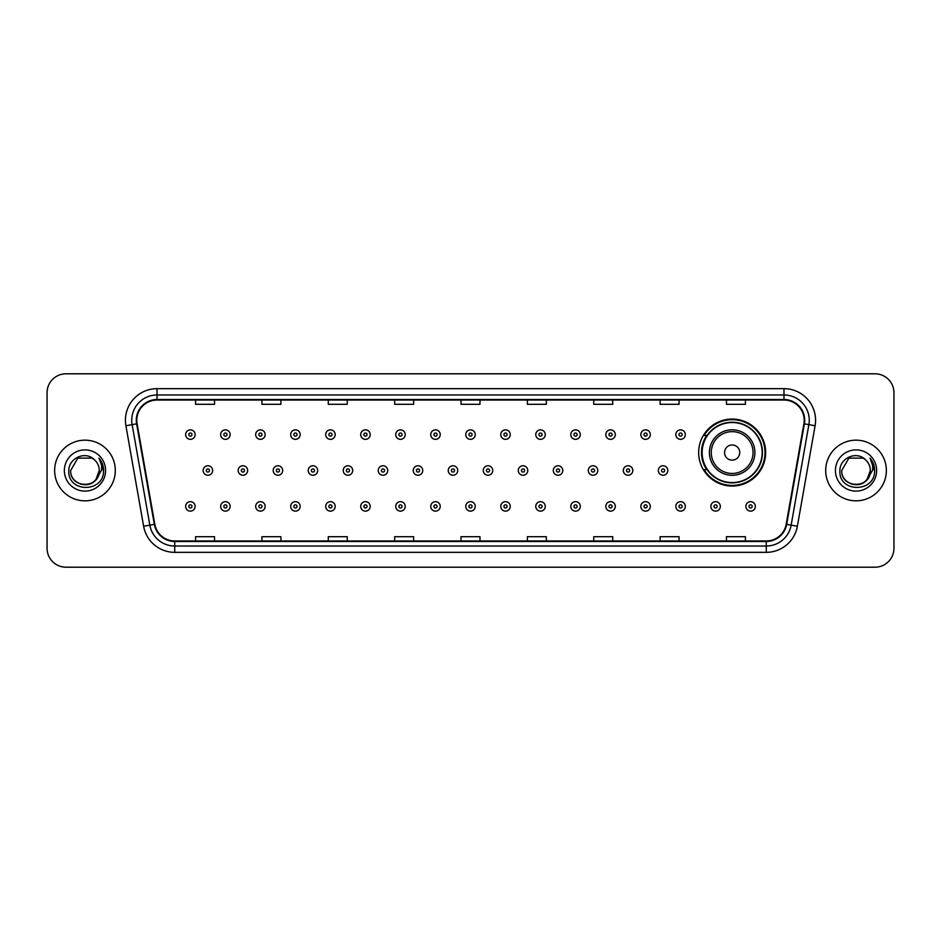 <?xml version="1.0" encoding="UTF-8"?>
<svg xmlns="http://www.w3.org/2000/svg" width="941" height="941" viewBox="0 0 941 941"><rect width="100%" height="100%" fill="white"/><g stroke="black" fill="none" stroke-linecap="round" stroke-linejoin="round"><path stroke-width="1.41" d="M698.657 452.55A33.5 33.5 0 0 0 732.157 486.05A33.5 33.5 0 0 0 765.656 452.55A33.5 33.5 0 0 0 732.157 419.051A33.5 33.5 0 0 0 698.657 452.55M706.691 469.618A30.653 30.653 0 0 1 706.691 435.483M47.05 392.762L47.05 548.238A18.961 18.961 0 0 0 66.011 567.2L874.989 567.2A18.961 18.961 0 0 0 893.95 548.238L893.95 392.762A18.961 18.961 0 0 0 874.989 373.8L66.011 373.8A18.961 18.961 0 0 0 47.05 392.762L47.05 548.238M54.637 470.5A30.335 30.335 0 0 0 84.972 500.835A30.335 30.335 0 0 0 115.308 470.5A30.335 30.335 0 0 0 84.972 440.165A30.335 30.335 0 0 0 54.637 470.5A30.335 30.335 0 0 0 84.972 500.835A30.335 30.335 0 0 0 115.308 470.5A30.335 30.335 0 0 0 84.972 440.165A30.335 30.335 0 0 0 54.637 470.5M825.692 470.5A30.335 30.335 0 0 0 856.028 500.835A30.335 30.335 0 0 0 886.363 470.5A30.335 30.335 0 0 0 856.028 440.165A30.335 30.335 0 0 0 825.692 470.5A30.335 30.335 0 0 0 856.028 500.835A30.335 30.335 0 0 0 886.363 470.5A30.335 30.335 0 0 0 856.028 440.165A30.335 30.335 0 0 0 825.692 470.5M136.798 420.251A20.22 20.22 0 0 1 157.018 400.031L783.982 400.031A20.22 20.22 0 0 1 803.896 423.768L786.182 524.255A20.22 20.22 0 0 1 766.256 540.969L174.744 540.969A20.22 20.22 0 0 1 154.818 524.255L137.104 423.768A20.22 20.22 0 0 1 136.798 420.251M136.292 420.251A20.726 20.726 0 0 0 136.61 423.85L154.324 524.349A20.726 20.726 0 0 0 174.744 541.475L766.256 541.475A20.726 20.726 0 0 0 786.676 524.349L804.39 423.85A20.726 20.726 0 0 0 783.982 399.525L157.018 399.525A20.726 20.726 0 0 0 136.292 420.251M125.906 425.744A31.606 31.606 0 0 1 157.018 388.657L783.982 388.657A31.606 31.606 0 0 1 815.094 425.744L797.38 526.231A31.606 31.606 0 0 1 766.256 552.343L174.744 552.343A31.606 31.606 0 0 1 143.62 526.231L125.906 425.744L132.128 424.65A25.278 25.278 0 0 1 157.018 394.973L783.982 394.973A25.278 25.278 0 0 1 808.872 424.65L791.158 525.137A25.278 25.278 0 0 1 766.256 546.027L174.744 546.027A25.278 25.278 0 0 1 149.842 525.137L132.128 424.65A25.278 25.278 0 0 1 131.74 420.251M874.989 373.8L66.011 373.8M66.011 567.2L874.989 567.2M893.95 548.238L893.95 392.762M461.019 400.031L461.019 404.312L479.981 404.312L479.981 400.031M394.655 400.031L394.655 404.312L413.617 404.312L413.617 400.031M328.291 400.031L328.291 404.312L347.253 404.312L347.253 400.031M261.939 400.031L261.939 404.312L280.9 404.312L280.9 400.031M195.575 400.031L195.575 404.312L214.536 404.312L214.536 400.031M527.383 400.031L527.383 404.312L546.345 404.312L546.345 400.031M593.747 400.031L593.747 404.312L612.709 404.312L612.709 400.031M660.1 400.031L660.1 404.312L679.061 404.312L679.061 400.031M726.464 400.031L726.464 404.312L745.425 404.312L745.425 400.031M479.981 540.969L479.981 536.688L461.019 536.688L461.019 540.969M413.617 540.969L413.617 536.688L394.655 536.688L394.655 540.969M347.253 540.969L347.253 536.688L328.291 536.688L328.291 540.969M280.9 540.969L280.9 536.688L261.939 536.688L261.939 540.969M214.536 540.969L214.536 536.688L195.575 536.688L195.575 540.969M546.345 540.969L546.345 536.688L527.383 536.688L527.383 540.969M612.709 540.969L612.709 536.688L593.747 536.688L593.747 540.969M679.061 540.969L679.061 536.688L660.1 536.688L660.1 540.969M745.425 540.969L745.425 536.688L726.464 536.688L726.464 540.969M80.585 484.097C91.418 485.803 97.641 481.274 99.264 470.5C100.134 488.932 69.81 488.932 70.681 470.5L77.832 458.126L92.112 458.126L94.335 459.702C85.56 450.516 68.681 458.091 68.846 470.5C67.234 492.555 102.992 493.131 103.569 471.57L103.604 470.5C103.545 465.819 101.993 461.702 98.923 458.149C101.252 461.984 102.075 466.101 101.393 470.5L95.923 479.675A14.291 14.291 0 0 0 99.264 470.5L95.923 479.675C88.336 489.932 69.94 483.368 70.681 470.5L77.832 458.126L92.112 458.126L94.335 459.702L92.112 458.126L77.832 458.126L70.681 470.5C69.81 488.932 100.134 488.932 99.264 470.5L95.888 479.722L99.264 470.5C100.134 488.932 69.81 488.932 70.681 470.5C69.81 488.932 100.134 488.932 99.264 470.5A14.291 14.291 0 0 0 94.335 459.702M64.364 470.5A20.608 20.608 0 0 0 84.972 491.108A20.608 20.608 0 0 0 105.58 470.5A20.608 20.608 0 0 0 84.972 449.892A20.608 20.608 0 0 0 64.364 470.5M99.064 458.314L103.592 471.041M739.744 452.55A7.587 7.587 0 0 0 732.157 444.964A7.587 7.587 0 0 0 724.57 452.55A7.587 7.587 0 0 0 732.157 460.137A7.587 7.587 0 0 0 739.744 452.55M754.905 452.55A22.749 22.749 0 0 0 732.157 429.802A22.749 22.749 0 0 0 709.396 452.55A22.749 22.749 0 0 0 732.157 475.299A22.749 22.749 0 0 0 754.905 452.55A22.749 22.749 0 0 1 732.157 475.299A22.749 22.749 0 0 1 709.396 452.55M762.175 452.55A30.018 30.018 0 0 0 732.157 422.533A30.018 30.018 0 0 0 702.139 452.55A30.018 30.018 0 0 0 732.157 482.568A30.018 30.018 0 0 0 762.175 452.55M765.021 452.55A32.864 32.864 0 0 1 704.068 469.618L707.114 469.618A30.3 30.3 0 0 0 762.457 452.621A30.3 30.3 0 0 0 707.114 435.483L704.068 435.483A32.864 32.864 0 0 1 765.021 452.55M851.64 484.097C862.474 485.803 868.708 481.274 870.319 470.5C871.19 488.932 840.866 488.932 841.736 470.5L848.888 458.126L841.736 470.5L848.888 458.126L863.168 458.126L865.391 459.702C856.616 450.516 839.737 458.091 839.901 470.5C838.29 492.555 874.048 493.131 874.636 471.57L874.66 470.5C874.612 465.819 873.048 461.702 869.978 458.149C872.319 461.984 873.13 466.101 872.448 470.5L866.979 479.675A14.291 14.291 0 0 0 870.319 470.5L866.979 479.675C859.392 489.932 840.995 483.368 841.736 470.5C840.866 488.932 871.19 488.932 870.319 470.5L866.943 479.722L870.319 470.5C871.19 488.932 840.866 488.932 841.736 470.5C840.866 488.932 871.19 488.932 870.319 470.5A14.291 14.291 0 0 0 865.391 459.702M835.42 470.5A20.608 20.608 0 0 0 856.028 491.108A20.608 20.608 0 0 0 876.636 470.5A20.608 20.608 0 0 0 856.028 449.892A20.608 20.608 0 0 0 835.42 470.5M874.66 470.5L870.26 458.467M870.119 458.314L874.648 471.041M195.128 434.601A4.74 4.74 0 0 1 190.388 439.341A4.74 4.74 0 0 1 185.648 434.601A4.74 4.74 0 0 1 190.388 429.861A4.74 4.74 0 0 1 195.128 434.601A4.74 4.74 0 0 0 190.388 429.861A4.74 4.74 0 0 0 185.648 434.601M230.145 434.601A4.74 4.74 0 0 1 225.405 439.341A4.74 4.74 0 0 1 220.665 434.601A4.74 4.74 0 0 1 225.405 429.861A4.74 4.74 0 0 1 230.145 434.601A4.74 4.74 0 0 0 225.405 429.861A4.74 4.74 0 0 0 220.665 434.601M265.162 434.601A4.74 4.74 0 0 1 260.422 439.341A4.74 4.74 0 0 1 255.681 434.601A4.74 4.74 0 0 1 260.422 429.861A4.74 4.74 0 0 1 265.162 434.601A4.74 4.74 0 0 0 260.422 429.861A4.74 4.74 0 0 0 255.681 434.601M300.167 434.601A4.74 4.74 0 0 1 295.427 439.341A4.74 4.74 0 0 1 290.687 434.601A4.74 4.74 0 0 1 295.427 429.861A4.74 4.74 0 0 1 300.167 434.601A4.74 4.74 0 0 0 295.427 429.861A4.74 4.74 0 0 0 290.687 434.601M335.184 434.601A4.74 4.74 0 0 1 330.444 439.341A4.74 4.74 0 0 1 325.704 434.601A4.74 4.74 0 0 1 330.444 429.861A4.74 4.74 0 0 1 335.184 434.601A4.74 4.74 0 0 0 330.444 429.861A4.74 4.74 0 0 0 325.704 434.601M370.201 434.601A4.74 4.74 0 0 1 365.461 439.341A4.74 4.74 0 0 1 360.721 434.601A4.74 4.74 0 0 1 365.461 429.861A4.74 4.74 0 0 1 370.201 434.601A4.74 4.74 0 0 0 365.461 429.861A4.74 4.74 0 0 0 360.721 434.601M405.218 434.601A4.74 4.74 0 0 1 400.478 439.341A4.74 4.74 0 0 1 395.738 434.601A4.74 4.74 0 0 1 400.478 429.861A4.74 4.74 0 0 1 405.218 434.601A4.74 4.74 0 0 0 400.478 429.861A4.74 4.74 0 0 0 395.738 434.601M440.223 434.601A4.74 4.74 0 0 1 435.483 439.341A4.74 4.74 0 0 1 430.743 434.601A4.74 4.74 0 0 1 435.483 429.861A4.74 4.74 0 0 1 440.223 434.601A4.74 4.74 0 0 0 435.483 429.861A4.74 4.74 0 0 0 430.743 434.601M475.24 434.601A4.74 4.74 0 0 1 470.5 439.341A4.74 4.74 0 0 1 465.76 434.601A4.74 4.74 0 0 1 470.5 429.861A4.74 4.74 0 0 1 475.24 434.601A4.74 4.74 0 0 0 470.5 429.861A4.74 4.74 0 0 0 465.76 434.601M510.257 434.601A4.74 4.74 0 0 1 505.517 439.341A4.74 4.74 0 0 1 500.777 434.601A4.74 4.74 0 0 1 505.517 429.861A4.74 4.74 0 0 1 510.257 434.601A4.74 4.74 0 0 0 505.517 429.861A4.74 4.74 0 0 0 500.777 434.601M545.262 434.601A4.74 4.74 0 0 1 540.522 439.341A4.74 4.74 0 0 1 535.782 434.601A4.74 4.74 0 0 1 540.522 429.861A4.74 4.74 0 0 1 545.262 434.601A4.74 4.74 0 0 0 540.522 429.861A4.74 4.74 0 0 0 535.782 434.601M580.279 434.601A4.74 4.74 0 0 1 575.539 439.341A4.74 4.74 0 0 1 570.799 434.601A4.74 4.74 0 0 1 575.539 429.861A4.74 4.74 0 0 1 580.279 434.601A4.74 4.74 0 0 0 575.539 429.861A4.74 4.74 0 0 0 570.799 434.601M615.296 434.601A4.74 4.74 0 0 1 610.556 439.341A4.74 4.74 0 0 1 605.816 434.601A4.74 4.74 0 0 1 610.556 429.861A4.74 4.74 0 0 1 615.296 434.601A4.74 4.74 0 0 0 610.556 429.861A4.74 4.74 0 0 0 605.816 434.601M650.313 434.601A4.74 4.74 0 0 1 645.573 439.341A4.74 4.74 0 0 1 640.833 434.601A4.74 4.74 0 0 1 645.573 429.861A4.74 4.74 0 0 1 650.313 434.601A4.74 4.74 0 0 0 645.573 429.861A4.74 4.74 0 0 0 640.833 434.601M685.319 434.601A4.74 4.74 0 0 1 680.578 439.341A4.74 4.74 0 0 1 675.838 434.601A4.74 4.74 0 0 1 680.578 429.861A4.74 4.74 0 0 1 685.319 434.601A4.74 4.74 0 0 0 680.578 429.861A4.74 4.74 0 0 0 675.838 434.601M203.162 470.5A4.74 4.74 0 0 1 207.902 465.76A4.74 4.74 0 0 1 212.642 470.5A4.74 4.74 0 0 1 207.902 475.24A4.74 4.74 0 0 1 203.162 470.5A4.74 4.74 0 0 0 207.902 475.24A4.74 4.74 0 0 0 212.642 470.5M238.167 470.5A4.74 4.74 0 0 1 242.907 465.76A4.74 4.74 0 0 1 247.648 470.5A4.74 4.74 0 0 1 242.907 475.24A4.74 4.74 0 0 1 238.167 470.5A4.74 4.74 0 0 0 242.907 475.24A4.74 4.74 0 0 0 247.648 470.5M273.184 470.5A4.74 4.74 0 0 1 277.924 465.76A4.74 4.74 0 0 1 282.665 470.5A4.74 4.74 0 0 1 277.924 475.24A4.74 4.74 0 0 1 273.184 470.5A4.74 4.74 0 0 0 277.924 475.24A4.74 4.74 0 0 0 282.665 470.5M308.201 470.5A4.74 4.74 0 0 1 312.941 465.76A4.74 4.74 0 0 1 317.682 470.5A4.74 4.74 0 0 1 312.941 475.24A4.74 4.74 0 0 1 308.201 470.5A4.74 4.74 0 0 0 312.941 475.24A4.74 4.74 0 0 0 317.682 470.5M343.218 470.5A4.74 4.74 0 0 1 347.947 465.76A4.74 4.74 0 0 1 352.687 470.5A4.74 4.74 0 0 1 347.947 475.24A4.74 4.74 0 0 1 343.218 470.5A4.74 4.74 0 0 0 347.947 475.24A4.74 4.74 0 0 0 352.687 470.5M378.223 470.5A4.74 4.74 0 0 1 382.963 465.76A4.74 4.74 0 0 1 387.704 470.5A4.74 4.74 0 0 1 382.963 475.24A4.74 4.74 0 0 1 378.223 470.5A4.74 4.74 0 0 0 382.963 475.24A4.74 4.74 0 0 0 387.704 470.5M413.24 470.5A4.74 4.74 0 0 1 417.98 465.76A4.74 4.74 0 0 1 422.721 470.5A4.74 4.74 0 0 1 417.98 475.24A4.74 4.74 0 0 1 413.24 470.5A4.74 4.74 0 0 0 417.98 475.24A4.74 4.74 0 0 0 422.721 470.5M448.257 470.5A4.74 4.74 0 0 1 452.997 465.76A4.74 4.74 0 0 1 457.738 470.5A4.74 4.74 0 0 1 452.997 475.24A4.74 4.74 0 0 1 448.257 470.5A4.74 4.74 0 0 0 452.997 475.24A4.74 4.74 0 0 0 457.738 470.5M483.262 470.5A4.74 4.74 0 0 1 488.003 465.76A4.74 4.74 0 0 1 492.743 470.5A4.74 4.74 0 0 1 488.003 475.24A4.74 4.74 0 0 1 483.262 470.5A4.74 4.74 0 0 0 488.003 475.24A4.74 4.74 0 0 0 492.743 470.5M518.279 470.5A4.74 4.74 0 0 1 523.02 465.76A4.74 4.74 0 0 1 527.76 470.5A4.74 4.74 0 0 1 523.02 475.24A4.74 4.74 0 0 1 518.279 470.5A4.74 4.74 0 0 0 523.02 475.24A4.74 4.74 0 0 0 527.76 470.5M553.296 470.5A4.74 4.74 0 0 1 558.037 465.76A4.74 4.74 0 0 1 562.777 470.5A4.74 4.74 0 0 1 558.037 475.24A4.74 4.74 0 0 1 553.296 470.5A4.74 4.74 0 0 0 558.037 475.24A4.74 4.74 0 0 0 562.777 470.5M588.313 470.5A4.74 4.74 0 0 1 593.053 465.76A4.74 4.74 0 0 1 597.782 470.5A4.74 4.74 0 0 1 593.053 475.24A4.74 4.74 0 0 1 588.313 470.5A4.74 4.74 0 0 0 593.053 475.24A4.74 4.74 0 0 0 597.782 470.5M623.318 470.5A4.74 4.74 0 0 1 628.059 465.76A4.74 4.74 0 0 1 632.799 470.5A4.74 4.74 0 0 1 628.059 475.24A4.74 4.74 0 0 1 623.318 470.5A4.74 4.74 0 0 0 628.059 475.24A4.74 4.74 0 0 0 632.799 470.5M658.335 470.5A4.74 4.74 0 0 1 663.076 465.76A4.74 4.74 0 0 1 667.816 470.5A4.74 4.74 0 0 1 663.076 475.24A4.74 4.74 0 0 1 658.335 470.5A4.74 4.74 0 0 0 663.076 475.24A4.74 4.74 0 0 0 667.816 470.5M185.648 506.399A4.74 4.74 0 0 1 190.388 501.659A4.74 4.74 0 0 1 195.128 506.399A4.74 4.74 0 0 1 190.388 511.139A4.74 4.74 0 0 1 185.648 506.399A4.74 4.74 0 0 0 190.388 511.139A4.74 4.74 0 0 0 195.128 506.399M220.665 506.399A4.74 4.74 0 0 1 225.405 501.659A4.74 4.74 0 0 1 230.145 506.399A4.74 4.74 0 0 1 225.405 511.139A4.74 4.74 0 0 1 220.665 506.399A4.74 4.74 0 0 0 225.405 511.139A4.74 4.74 0 0 0 230.145 506.399M255.681 506.399A4.74 4.74 0 0 1 260.422 501.659A4.74 4.74 0 0 1 265.162 506.399A4.74 4.74 0 0 1 260.422 511.139A4.74 4.74 0 0 1 255.681 506.399A4.74 4.74 0 0 0 260.422 511.139A4.74 4.74 0 0 0 265.162 506.399M290.687 506.399A4.74 4.74 0 0 1 295.427 501.659A4.74 4.74 0 0 1 300.167 506.399A4.74 4.74 0 0 1 295.427 511.139A4.74 4.74 0 0 1 290.687 506.399A4.74 4.74 0 0 0 295.427 511.139A4.74 4.74 0 0 0 300.167 506.399M325.704 506.399A4.74 4.74 0 0 1 330.444 501.659A4.74 4.74 0 0 1 335.184 506.399A4.74 4.74 0 0 1 330.444 511.139A4.74 4.74 0 0 1 325.704 506.399A4.74 4.74 0 0 0 330.444 511.139A4.74 4.74 0 0 0 335.184 506.399M360.721 506.399A4.74 4.74 0 0 1 365.461 501.659A4.74 4.74 0 0 1 370.201 506.399A4.74 4.74 0 0 1 365.461 511.139A4.74 4.74 0 0 1 360.721 506.399A4.74 4.74 0 0 0 365.461 511.139A4.74 4.74 0 0 0 370.201 506.399M395.738 506.399A4.74 4.74 0 0 1 400.478 501.659A4.74 4.74 0 0 1 405.218 506.399A4.74 4.74 0 0 1 400.478 511.139A4.74 4.74 0 0 1 395.738 506.399A4.74 4.74 0 0 0 400.478 511.139A4.74 4.74 0 0 0 405.218 506.399M430.743 506.399A4.74 4.74 0 0 1 435.483 501.659A4.74 4.74 0 0 1 440.223 506.399A4.74 4.74 0 0 1 435.483 511.139A4.74 4.74 0 0 1 430.743 506.399A4.74 4.74 0 0 0 435.483 511.139A4.74 4.74 0 0 0 440.223 506.399M465.76 506.399A4.74 4.74 0 0 1 470.5 501.659A4.74 4.74 0 0 1 475.24 506.399A4.74 4.74 0 0 1 470.5 511.139A4.74 4.74 0 0 1 465.76 506.399A4.74 4.74 0 0 0 470.5 511.139A4.74 4.74 0 0 0 475.24 506.399M500.777 506.399A4.74 4.74 0 0 1 505.517 501.659A4.74 4.74 0 0 1 510.257 506.399A4.74 4.74 0 0 1 505.517 511.139A4.74 4.74 0 0 1 500.777 506.399A4.74 4.74 0 0 0 505.517 511.139A4.74 4.74 0 0 0 510.257 506.399M535.782 506.399A4.74 4.74 0 0 1 540.522 501.659A4.74 4.74 0 0 1 545.262 506.399A4.74 4.74 0 0 1 540.522 511.139A4.74 4.74 0 0 1 535.782 506.399A4.74 4.74 0 0 0 540.522 511.139A4.74 4.74 0 0 0 545.262 506.399M570.799 506.399A4.74 4.74 0 0 1 575.539 501.659A4.74 4.74 0 0 1 580.279 506.399A4.74 4.74 0 0 1 575.539 511.139A4.74 4.74 0 0 1 570.799 506.399A4.74 4.74 0 0 0 575.539 511.139A4.74 4.74 0 0 0 580.279 506.399M605.816 506.399A4.74 4.74 0 0 1 610.556 501.659A4.74 4.74 0 0 1 615.296 506.399A4.74 4.74 0 0 1 610.556 511.139A4.74 4.74 0 0 1 605.816 506.399A4.74 4.74 0 0 0 610.556 511.139A4.74 4.74 0 0 0 615.296 506.399M640.833 506.399A4.74 4.74 0 0 1 645.573 501.659A4.74 4.74 0 0 1 650.313 506.399A4.74 4.74 0 0 1 645.573 511.139A4.74 4.74 0 0 1 640.833 506.399A4.74 4.74 0 0 0 645.573 511.139A4.74 4.74 0 0 0 650.313 506.399M675.838 506.399A4.74 4.74 0 0 1 680.578 501.659A4.74 4.74 0 0 1 685.319 506.399A4.74 4.74 0 0 1 680.578 511.139A4.74 4.74 0 0 1 675.838 506.399A4.74 4.74 0 0 0 680.578 511.139A4.74 4.74 0 0 0 685.319 506.399M710.855 506.399A4.74 4.74 0 0 1 715.595 501.659A4.74 4.74 0 0 1 720.336 506.399A4.74 4.74 0 0 1 715.595 511.139A4.74 4.74 0 0 1 710.855 506.399A4.74 4.74 0 0 0 715.595 511.139A4.74 4.74 0 0 0 720.336 506.399M745.872 506.399A4.74 4.74 0 0 1 750.612 501.659A4.74 4.74 0 0 1 755.352 506.399A4.74 4.74 0 0 1 750.612 511.139A4.74 4.74 0 0 1 745.872 506.399A4.74 4.74 0 0 0 750.612 511.139A4.74 4.74 0 0 0 755.352 506.399M783.982 388.657L783.982 399.525M132.128 424.65L136.61 423.85M174.744 552.343L174.744 541.475M766.256 541.475L766.256 552.343M786.676 524.349L797.38 526.231M143.62 526.231L154.324 524.349M804.39 423.85L815.094 425.744M157.018 388.657L157.018 399.525M753.059 452.55A20.902 20.902 0 0 0 732.157 431.648A20.902 20.902 0 0 0 711.255 452.55A20.902 20.902 0 0 0 732.157 473.452A20.902 20.902 0 0 0 753.059 452.55M188.812 434.601A1.576 1.576 0 0 0 190.388 436.177A1.576 1.576 0 0 0 191.976 434.601A1.576 1.576 0 0 0 190.388 433.025A1.576 1.576 0 0 0 188.812 434.601M223.829 434.601A1.576 1.576 0 0 0 225.405 436.177A1.576 1.576 0 0 0 226.981 434.601A1.576 1.576 0 0 0 225.405 433.025A1.576 1.576 0 0 0 223.829 434.601M258.834 434.601A1.576 1.576 0 0 0 260.422 436.177A1.576 1.576 0 0 0 261.998 434.601A1.576 1.576 0 0 0 260.422 433.025A1.576 1.576 0 0 0 258.834 434.601M293.851 434.601A1.576 1.576 0 0 0 295.427 436.177A1.576 1.576 0 0 0 297.015 434.601A1.576 1.576 0 0 0 295.427 433.025A1.576 1.576 0 0 0 293.851 434.601M328.868 434.601A1.576 1.576 0 0 0 330.444 436.177A1.576 1.576 0 0 0 332.02 434.601A1.576 1.576 0 0 0 330.444 433.025A1.576 1.576 0 0 0 328.868 434.601M363.885 434.601A1.576 1.576 0 0 0 365.461 436.177A1.576 1.576 0 0 0 367.037 434.601A1.576 1.576 0 0 0 365.461 433.025A1.576 1.576 0 0 0 363.885 434.601M398.89 434.601A1.576 1.576 0 0 0 400.478 436.177A1.576 1.576 0 0 0 402.054 434.601A1.576 1.576 0 0 0 400.478 433.025A1.576 1.576 0 0 0 398.89 434.601M433.907 434.601A1.576 1.576 0 0 0 435.483 436.177A1.576 1.576 0 0 0 437.071 434.601A1.576 1.576 0 0 0 435.483 433.025A1.576 1.576 0 0 0 433.907 434.601M468.924 434.601A1.576 1.576 0 0 0 470.5 436.177A1.576 1.576 0 0 0 472.076 434.601A1.576 1.576 0 0 0 470.5 433.025A1.576 1.576 0 0 0 468.924 434.601M503.929 434.601A1.576 1.576 0 0 0 505.517 436.177A1.576 1.576 0 0 0 507.093 434.601A1.576 1.576 0 0 0 505.517 433.025A1.576 1.576 0 0 0 503.929 434.601M538.946 434.601A1.576 1.576 0 0 0 540.522 436.177A1.576 1.576 0 0 0 542.11 434.601A1.576 1.576 0 0 0 540.522 433.025A1.576 1.576 0 0 0 538.946 434.601M573.963 434.601A1.576 1.576 0 0 0 575.539 436.177A1.576 1.576 0 0 0 577.115 434.601A1.576 1.576 0 0 0 575.539 433.025A1.576 1.576 0 0 0 573.963 434.601M608.98 434.601A1.576 1.576 0 0 0 610.556 436.177A1.576 1.576 0 0 0 612.132 434.601A1.576 1.576 0 0 0 610.556 433.025A1.576 1.576 0 0 0 608.98 434.601M643.985 434.601A1.576 1.576 0 0 0 645.573 436.177A1.576 1.576 0 0 0 647.149 434.601A1.576 1.576 0 0 0 645.573 433.025A1.576 1.576 0 0 0 643.985 434.601M679.002 434.601A1.576 1.576 0 0 0 680.578 436.177A1.576 1.576 0 0 0 682.166 434.601A1.576 1.576 0 0 0 680.578 433.025A1.576 1.576 0 0 0 679.002 434.601M209.478 470.5A1.576 1.576 0 0 0 207.902 468.924A1.576 1.576 0 0 0 206.314 470.5A1.576 1.576 0 0 0 207.902 472.076A1.576 1.576 0 0 0 209.478 470.5M244.495 470.5A1.576 1.576 0 0 0 242.907 468.924A1.576 1.576 0 0 0 241.331 470.5A1.576 1.576 0 0 0 242.907 472.076A1.576 1.576 0 0 0 244.495 470.5M279.501 470.5A1.576 1.576 0 0 0 277.924 468.924A1.576 1.576 0 0 0 276.348 470.5A1.576 1.576 0 0 0 277.924 472.076A1.576 1.576 0 0 0 279.501 470.5M314.517 470.5A1.576 1.576 0 0 0 312.941 468.924A1.576 1.576 0 0 0 311.353 470.5A1.576 1.576 0 0 0 312.941 472.076A1.576 1.576 0 0 0 314.517 470.5M349.534 470.5A1.576 1.576 0 0 0 347.947 468.924A1.576 1.576 0 0 0 346.37 470.5A1.576 1.576 0 0 0 347.947 472.076A1.576 1.576 0 0 0 349.534 470.5M384.551 470.5A1.576 1.576 0 0 0 382.963 468.924A1.576 1.576 0 0 0 381.387 470.5A1.576 1.576 0 0 0 382.963 472.076A1.576 1.576 0 0 0 384.551 470.5M419.557 470.5A1.576 1.576 0 0 0 417.98 468.924A1.576 1.576 0 0 0 416.404 470.5A1.576 1.576 0 0 0 417.98 472.076A1.576 1.576 0 0 0 419.557 470.5M454.574 470.5A1.576 1.576 0 0 0 452.997 468.924A1.576 1.576 0 0 0 451.409 470.5A1.576 1.576 0 0 0 452.997 472.076A1.576 1.576 0 0 0 454.574 470.5M489.591 470.5A1.576 1.576 0 0 0 488.003 468.924A1.576 1.576 0 0 0 486.426 470.5A1.576 1.576 0 0 0 488.003 472.076A1.576 1.576 0 0 0 489.591 470.5M524.596 470.5A1.576 1.576 0 0 0 523.02 468.924A1.576 1.576 0 0 0 521.443 470.5A1.576 1.576 0 0 0 523.02 472.076A1.576 1.576 0 0 0 524.596 470.5M559.613 470.5A1.576 1.576 0 0 0 558.037 468.924A1.576 1.576 0 0 0 556.449 470.5A1.576 1.576 0 0 0 558.037 472.076A1.576 1.576 0 0 0 559.613 470.5M594.63 470.5A1.576 1.576 0 0 0 593.053 468.924A1.576 1.576 0 0 0 591.466 470.5A1.576 1.576 0 0 0 593.053 472.076A1.576 1.576 0 0 0 594.63 470.5M629.647 470.5A1.576 1.576 0 0 0 628.059 468.924A1.576 1.576 0 0 0 626.483 470.5A1.576 1.576 0 0 0 628.059 472.076A1.576 1.576 0 0 0 629.647 470.5M664.652 470.5A1.576 1.576 0 0 0 663.076 468.924A1.576 1.576 0 0 0 661.499 470.5A1.576 1.576 0 0 0 663.076 472.076A1.576 1.576 0 0 0 664.652 470.5M191.976 506.399A1.576 1.576 0 0 0 190.388 504.823A1.576 1.576 0 0 0 188.812 506.399A1.576 1.576 0 0 0 190.388 507.975A1.576 1.576 0 0 0 191.976 506.399M226.981 506.399A1.576 1.576 0 0 0 225.405 504.823A1.576 1.576 0 0 0 223.829 506.399A1.576 1.576 0 0 0 225.405 507.975A1.576 1.576 0 0 0 226.981 506.399M261.998 506.399A1.576 1.576 0 0 0 260.422 504.823A1.576 1.576 0 0 0 258.834 506.399A1.576 1.576 0 0 0 260.422 507.975A1.576 1.576 0 0 0 261.998 506.399M297.015 506.399A1.576 1.576 0 0 0 295.427 504.823A1.576 1.576 0 0 0 293.851 506.399A1.576 1.576 0 0 0 295.427 507.975A1.576 1.576 0 0 0 297.015 506.399M332.02 506.399A1.576 1.576 0 0 0 330.444 504.823A1.576 1.576 0 0 0 328.868 506.399A1.576 1.576 0 0 0 330.444 507.975A1.576 1.576 0 0 0 332.02 506.399M367.037 506.399A1.576 1.576 0 0 0 365.461 504.823A1.576 1.576 0 0 0 363.885 506.399A1.576 1.576 0 0 0 365.461 507.975A1.576 1.576 0 0 0 367.037 506.399M402.054 506.399A1.576 1.576 0 0 0 400.478 504.823A1.576 1.576 0 0 0 398.89 506.399A1.576 1.576 0 0 0 400.478 507.975A1.576 1.576 0 0 0 402.054 506.399M437.071 506.399A1.576 1.576 0 0 0 435.483 504.823A1.576 1.576 0 0 0 433.907 506.399A1.576 1.576 0 0 0 435.483 507.975A1.576 1.576 0 0 0 437.071 506.399M472.076 506.399A1.576 1.576 0 0 0 470.5 504.823A1.576 1.576 0 0 0 468.924 506.399A1.576 1.576 0 0 0 470.5 507.975A1.576 1.576 0 0 0 472.076 506.399M507.093 506.399A1.576 1.576 0 0 0 505.517 504.823A1.576 1.576 0 0 0 503.929 506.399A1.576 1.576 0 0 0 505.517 507.975A1.576 1.576 0 0 0 507.093 506.399M542.11 506.399A1.576 1.576 0 0 0 540.522 504.823A1.576 1.576 0 0 0 538.946 506.399A1.576 1.576 0 0 0 540.522 507.975A1.576 1.576 0 0 0 542.11 506.399M577.115 506.399A1.576 1.576 0 0 0 575.539 504.823A1.576 1.576 0 0 0 573.963 506.399A1.576 1.576 0 0 0 575.539 507.975A1.576 1.576 0 0 0 577.115 506.399M612.132 506.399A1.576 1.576 0 0 0 610.556 504.823A1.576 1.576 0 0 0 608.98 506.399A1.576 1.576 0 0 0 610.556 507.975A1.576 1.576 0 0 0 612.132 506.399M647.149 506.399A1.576 1.576 0 0 0 645.573 504.823A1.576 1.576 0 0 0 643.985 506.399A1.576 1.576 0 0 0 645.573 507.975A1.576 1.576 0 0 0 647.149 506.399M682.166 506.399A1.576 1.576 0 0 0 680.578 504.823A1.576 1.576 0 0 0 679.002 506.399A1.576 1.576 0 0 0 680.578 507.975A1.576 1.576 0 0 0 682.166 506.399M717.171 506.399A1.576 1.576 0 0 0 715.595 504.823A1.576 1.576 0 0 0 714.019 506.399A1.576 1.576 0 0 0 715.595 507.975A1.576 1.576 0 0 0 717.171 506.399M752.188 506.399A1.576 1.576 0 0 0 750.612 504.823A1.576 1.576 0 0 0 749.024 506.399A1.576 1.576 0 0 0 750.612 507.975A1.576 1.576 0 0 0 752.188 506.399"/></g></svg>
